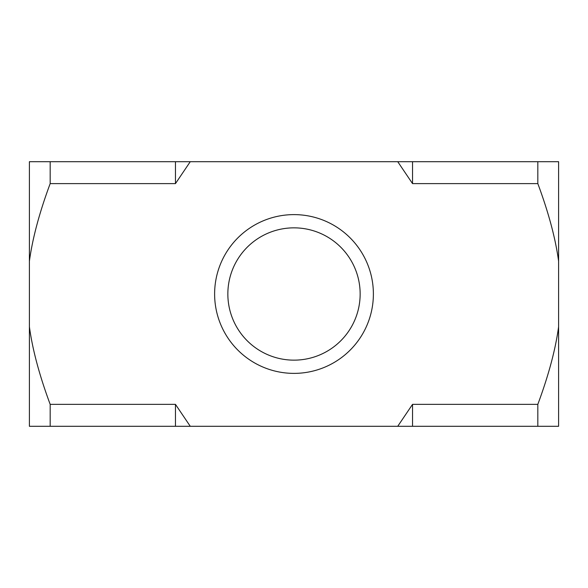 <?xml version="1.0" encoding="UTF-8"?>
<svg xmlns="http://www.w3.org/2000/svg" width="588" height="588" viewBox="0 0 588 588"><rect width="100%" height="100%" fill="white"/><g stroke="black" fill="none" stroke-linecap="round" stroke-linejoin="round"><path stroke-width="0.88" d="M397.745 161.7L558.6 161.7L558.6 261.182C555.498 238.397 548.575 212.54 537.822 183.61L412.541 183.61L397.745 161.7L190.255 161.7L175.459 183.61L50.178 183.61C39.425 212.54 32.502 238.397 29.4 261.182L29.4 161.7L50.178 161.7L50.178 183.61M29.4 326.781C32.502 349.566 39.425 375.423 50.178 404.353L50.178 426.3L29.4 426.3L29.4 261.182M50.178 404.353L175.459 404.353L190.277 426.3L50.178 426.3M397.723 426.3L412.541 404.353L537.822 404.353C548.575 375.423 555.498 349.566 558.6 326.781L558.6 426.3L190.277 426.3M558.6 261.182L558.6 326.781M150.241 161.7L175.459 161.7L175.459 183.61M412.541 161.7L412.541 183.61M175.459 404.353L175.459 426.3M50.178 161.7L190.255 161.7M493.45 161.7L537.822 161.7L537.822 183.61M537.822 404.353L537.822 426.3L547.685 426.3M412.541 404.353L412.541 426.3M43.078 426.3L45.438 426.3M465.916 161.7L419.67 161.7M157.996 161.7L154.629 161.7M215.825 280.211A79.38 79.38 0 0 0 321.144 368.595A79.38 79.38 0 0 0 345.031 233.193A79.38 79.38 0 0 0 215.825 280.211M228.857 282.505A66.15 66.15 0 0 1 336.527 243.329A66.15 66.15 0 0 1 316.623 356.159A66.15 66.15 0 0 1 228.857 282.505"/></g></svg>
